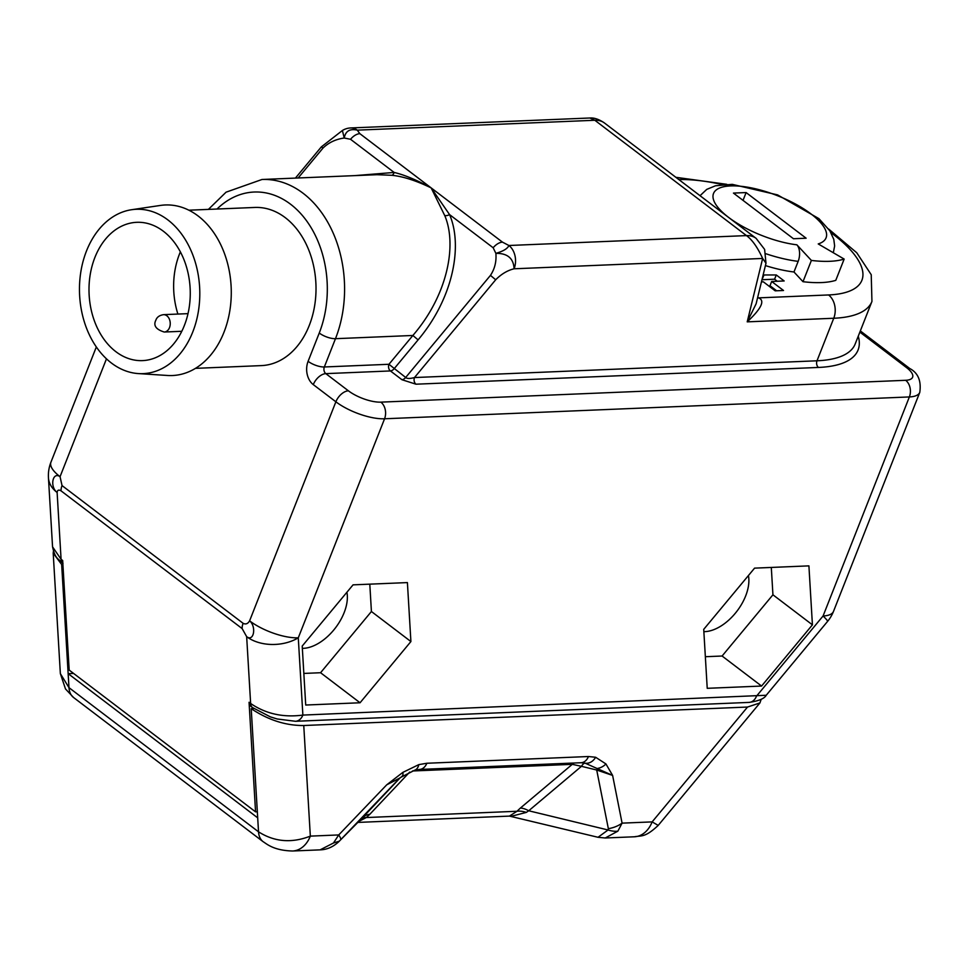 <?xml version="1.0" encoding="UTF-8"?>
<svg xmlns="http://www.w3.org/2000/svg" width="969" height="969" viewBox="0 0 969 969"><rect width="100%" height="100%" fill="white"/><g stroke="black" fill="none" stroke-linecap="round" stroke-linejoin="round"><path stroke-width="1.45" d="M253.89 708.581L251.213 708.69L257.693 817.836L68.157 673.661L61.665 564.515L62.9 564.467M605.928 763.935L612.614 775.418L596.71 770.016A12.222 4.167 -76.4 0 1 597.885 768.356A12.222 9.751 -35.1 0 0 605.928 763.935L595.632 757.261A12.222 9.69 -73.2 0 1 585.119 763.172L612.614 775.418L622.086 823.141L652.137 821.894L747.523 707.043L759.926 702.937L761.162 699.4M747.523 707.043L303.757 725.515L310.334 836.126A29.324 21.439 87.6 0 1 292.602 851L320.109 849.861L333.481 843.006L339.295 841.177L399.603 778.216L386.728 784.817L399.737 778.071A12.222 11.301 -135.3 0 0 399.603 778.216L399.846 777.974M251.213 708.69C268.328 720.064 285.855 725.672 303.757 725.515M217.008 209.025A94.574 69.138 87.6 0 1 303.285 216.559A94.574 69.138 87.6 0 1 319.249 333.033L308.106 361.316A17.103 12.512 -92.4 0 0 313.29 384.62A12.222 7.134 127.3 0 1 325.814 373.634L390.422 370.945A4.893 2.859 127.3 0 0 394.153 368.704L418.087 339.877L412.879 335.468L335.48 338.69L324.336 366.972A4.893 3.573 -92.4 0 0 325.814 373.634L348.404 390.81A24.443 8.636 21.5 0 0 380.853 402.135A12.222 8.939 87.6 0 1 384.56 418.778L298.282 637.82A36.652 24.625 176.6 0 1 246.659 636.657L242.141 628.59A12.222 7.134 -52.7 0 1 243.122 623.321C245.726 624.63 247.894 623.794 249.602 620.838L335.88 401.796A36.652 12.96 21.5 0 0 384.56 418.778L909.37 396.939L823.081 615.981A36.652 2.18 39.7 0 1 827.587 621.383A36.652 36.652 0 0 0 833.497 611.391A36.652 12.96 21.5 0 1 823.081 615.981L756.462 696.202A12.222 8.939 -92.4 0 1 749.073 702.404L749.073 702.404C758.654 701.011 764.371 698.637 766.225 695.27L302.873 715.086C283.154 717.702 265.748 713.826 250.632 703.482L249.057 702.283A12.222 7.134 -52.7 0 0 250.959 706.389L252.546 707.588A12.222 7.134 -52.7 0 1 250.632 703.482L246.659 636.657C253.866 642.217 256.603 626.555 249.602 620.838A36.652 12.96 21.5 0 0 298.282 637.82L302.873 715.086A12.222 8.939 -92.4 0 1 295.484 721.287L277.17 718.974L270.351 716.866L252.546 707.588M257.33 811.78L255.562 811.852L249.057 702.283M62.828 563.28A12.222 7.134 -52.7 0 1 61.083 559.307L62.67 560.506L69.174 670.076L255.562 811.852M96.331 346.963L50.933 462.201A36.652 12.96 21.5 0 0 60.054 476.675C52.58 471.37 49.601 486.85 57.123 492.482L61.083 559.307L52.556 546.843L48.45 477.802A36.652 24.625 -3.4 0 0 57.123 492.482C57.389 490.035 58.697 489.49 61.059 490.859L242.141 628.59M53.416 551.24L53.198 553.154L61.665 564.515M257.693 817.836L258.529 831.826L68.981 687.651A29.324 17.115 127.3 0 0 73.571 697.51L65.504 688.971L60.357 673.637L68.981 687.651L68.157 673.661L73.596 673.443M73.571 697.51L263.12 841.686A29.324 17.115 127.3 0 1 258.529 831.826C274.445 841.94 291.717 843.381 310.334 836.126L338.726 834.939L386.728 784.817L402.838 772.39L418.814 764.626L426.832 763.257L588.449 756.523L595.632 757.261M401.687 776.52A12.222 4.639 -125.6 0 0 402.05 776.314A12.222 4.639 -125.6 0 0 402.838 772.39M400.221 777.647L414.538 770.282A12.222 7.679 -107.3 0 0 418.814 764.626M608.35 828.665L608.072 829.985A24.443 14.717 -142.9 0 0 617.859 831.172L622.086 823.141A24.443 17.636 168.8 0 1 608.35 828.665L596.71 770.016L581.461 766.322A12.222 4.167 -76.4 0 1 585.119 763.172L581.061 762.724A12.222 8.939 -92.4 0 0 588.449 756.523M574.12 763.015A12.222 8.939 -92.4 0 0 572.279 764.335L520.401 808.049A24.443 12.185 -130.1 0 1 528.711 810.774L581.461 766.322L572.279 764.335L412.455 770.985M617.859 831.172L605.225 837.991L634.404 836.78C641.599 835.387 644.869 837.87 658.23 825.394M634.404 836.78A29.324 21.439 87.6 0 0 652.137 821.894L658.217 825.394L759.926 702.937M520.401 808.049L516.986 811.271A24.443 16.134 -137.2 0 1 526.324 812.397L528.711 810.774L608.072 829.985L598.018 837.289L605.225 837.991M526.324 812.397L511.293 816.286M361.558 818.648A24.443 11.882 -129.7 0 1 366.33 817.545L516.986 811.271L509.44 816.104L598.018 837.289M400.572 777.392L362.503 817.691A24.443 15.879 -136.6 0 1 369.795 814.311L366.33 817.545L358.857 821.385M362.503 817.691L338.956 841.528L362.503 817.691M338.69 841.782L338.956 841.528C333.251 846.894 326.965 849.68 320.109 849.861M333.481 843.006L338.726 834.939A24.443 3.803 43.8 0 1 340.591 839.808M808.909 565.872L754.572 568.137L703.724 629.353L707.225 688.317L761.573 686.052L812.422 624.835L808.909 565.872M407.404 582.587L353.055 584.852L302.207 646.069L305.719 705.032L360.056 702.767L410.904 641.551L407.404 582.587M106.469 358.845L60.054 476.675L62.04 485.59A12.222 7.134 127.3 0 0 61.059 490.859M195.459 368.353L261.412 365.604A79.143 57.861 -92.4 0 0 309.268 325.439A79.143 57.861 -92.4 0 0 306.87 245.617A79.143 57.861 -92.4 0 0 254.823 207.451L188.882 210.2M401.953 379.715A4.893 2.846 127.3 0 0 405.684 377.474L388.944 364.283A4.893 3.573 87.6 0 0 390.422 370.945L401.953 379.715L415.967 384.196A4.893 3.573 87.6 0 1 414.49 377.547L817 360.795A134.412 47.517 21.5 0 0 855.191 343.971L871.943 301.432A134.412 47.517 -158.5 0 1 833.752 318.256L817 360.795A4.893 3.573 87.6 0 0 818.478 367.445A139.306 49.237 21.5 0 0 858.255 336.195M405.684 377.474C406.956 378.758 409.899 378.782 414.49 377.547L495.68 279.775L490.471 275.366L405.684 377.474M490.471 275.366C494.784 268.788 496.576 261.448 495.874 253.357C503.286 251.225 507.623 248.597 508.907 245.496A17.103 12.512 87.6 0 1 514.091 268.788C513.582 258.36 507.514 253.212 495.874 253.357L493.16 247.761A12.222 7.134 -52.7 0 1 502.475 242.141L508.907 245.496L746.469 235.6A36.652 21.391 -52.7 0 1 756.086 238.338L604.462 122.99A36.652 21.391 -52.7 0 1 604.462 122.99A36.652 21.391 -52.7 0 0 594.833 120.265L589.83 118C594.203 117.637 599.072 119.296 604.45 122.99M418.087 339.877C453.54 297.822 462.94 245.399 449.555 214.597L431.157 187.901C415.967 180.573 402.838 176.358 391.767 175.292L377.014 174.699L262.005 179.483A106.796 78.077 87.6 0 1 332.234 230.973A106.796 78.077 87.6 0 1 335.48 338.69A12.222 4.324 -158.5 0 1 319.249 333.033M493.16 247.761L449.555 214.597A4.893 2.701 -21.6 0 1 444.747 215.59L431.157 187.901C416.9 180.077 404.57 174.917 394.141 172.446A4.893 2.447 -82.6 0 1 391.767 175.292M308.106 361.316A12.222 4.324 -158.5 0 0 324.336 366.972L388.944 364.283L412.879 335.468C447.799 294.976 457.223 244.794 444.747 215.59M589.842 118L350.693 127.944A17.103 12.512 -92.4 0 1 357.27 130.149C349.845 128.465 345.509 131.081 344.237 138.022L350.536 139.282A12.222 7.134 127.3 0 1 359.85 133.661L357.27 130.149L594.833 120.265L746.469 235.6C752.089 239.634 757.479 247.24 762.651 258.444L765.982 263.241L756.123 303.781L747.22 321.853L833.752 318.256A17.103 12.512 -92.4 0 0 828.568 294.951L758.509 297.871C765.292 300.426 761.537 308.421 747.22 321.853L762.651 258.444L514.091 268.788C507.49 270.387 501.361 274.045 495.68 279.775M344.237 138.022L342.396 130.5L321.333 146.9L323.04 148.015C328.77 142.516 335.843 139.185 344.237 138.022M342.384 130.5L342.36 130.512A17.103 17.103 0 0 1 350.693 127.944M350.536 139.282L394.141 172.446L354.824 175.619M761.44 281.906L763.342 281.822L775.188 290.833L783.521 290.494L771.663 281.482L784.163 280.962L776.266 274.954L763.124 274.978M765.982 253.769A72.711 25.703 21.5 0 0 798.165 261.351A12.222 6.783 96.9 0 0 796.881 244.818A60.49 21.379 21.5 0 1 713.596 200.002A60.49 21.379 21.5 0 1 781.147 197.191A60.49 21.379 21.5 0 1 818.224 243.934L844.156 259.074L835.775 280.344A92.867 32.825 -158.5 0 1 802.998 281.7L793.974 271.986A72.711 25.703 -158.5 0 1 765.413 265.591M763.766 275.475L761.997 279.653M776.266 274.954L774.594 279.205L762.094 279.726M777.271 281.252L774.594 279.205M771.663 281.482L769.992 285.734L776.629 290.773M798.165 261.351L793.974 271.986M844.156 259.074A92.867 32.825 -158.5 0 1 811.38 260.431L802.998 281.7M796.881 244.818L811.38 260.431M733.448 193.085L793.466 238.737L806.135 238.217L746.106 192.565L733.448 193.085M746.106 192.565L743.029 200.377M346.914 592.241A39.717 23.171 -52.7 0 1 335.141 628.287A39.717 23.171 -52.7 0 1 303.454 648.334A39.717 23.171 -52.7 0 1 302.34 648.358M303.83 673.431L320.569 672.728L371.418 611.512L369.795 584.15M410.904 641.551L371.418 611.512M360.056 702.767L320.569 672.728M748.431 575.525A39.717 23.171 -52.7 0 1 736.658 611.572A39.717 23.171 -52.7 0 1 704.972 631.631A39.717 23.171 -52.7 0 1 703.857 631.643M705.347 656.716L722.087 656.025L772.935 594.796L771.3 567.446M812.422 624.835L772.935 594.796M761.573 686.052L722.087 656.025M167.528 375.475A85.357 62.404 -92.4 0 0 223.996 332.21A85.357 62.404 87.6 0 0 220.06 243.316A85.357 62.404 87.6 0 0 160.454 205.428L131.554 209.728A82.244 60.126 87.6 0 1 188.991 246.247A82.244 60.126 87.6 0 1 192.795 331.895A82.244 60.126 -92.4 0 1 138.373 373.586L167.528 375.475M131.554 209.728A82.244 60.126 87.6 0 0 86.471 251.032A82.244 60.126 -92.4 0 0 138.373 373.586M184.364 325.487A69.211 50.594 -92.4 0 0 182.257 255.683A69.211 50.594 -92.4 0 0 136.75 222.313A69.211 50.594 -92.4 0 0 94.901 257.439A69.211 50.594 -92.4 0 0 96.997 327.243A69.211 50.594 -92.4 0 0 142.504 360.613A69.211 50.594 -92.4 0 0 184.364 325.487M180.367 251.867A69.211 50.594 -92.4 0 0 179.531 253.914A69.211 50.594 -92.4 0 0 177.896 314.065M581.061 762.724L419.444 769.459A12.222 8.939 -92.4 0 0 426.832 763.257M409.693 772.075L369.795 814.311M313.29 384.62L335.88 401.796A12.222 7.134 127.3 0 1 348.404 390.81M62.04 485.59L243.122 623.321M380.853 402.135L905.664 380.296A12.222 8.939 87.6 0 1 909.37 396.939A36.652 12.96 21.5 0 0 919.787 392.348C921.41 380.829 918.055 372.871 909.734 368.499L860.327 330.913M905.664 380.296A24.443 8.636 21.5 0 0 906.524 367.59A12.222 7.134 -52.7 0 1 909.734 368.499M415.967 384.196L818.478 367.445M906.524 367.59L859.866 332.101M359.85 133.661L502.475 242.141M757.576 297.834A12.222 7.134 127.3 0 0 758.509 297.871L757.71 297.253M298.161 177.969L323.04 148.015M678.809 179.556A117.31 41.461 -158.5 0 1 722.426 184.595M830.942 232.621A117.31 41.461 -158.5 0 1 828.568 294.951M169.502 327.619A8.685 6.359 -92.4 0 0 169.236 318.849A8.685 6.359 -92.4 0 0 163.531 314.659C159.461 315.325 156.905 317.142 155.888 320.121C153.138 325.499 155.924 329.46 164.245 332.028A8.685 6.359 -92.4 0 0 169.502 327.619M62.997 563.413C57.837 558.241 55.245 559.004 52.556 546.843M60.357 673.637L53.198 553.154M263.12 841.686C266.911 844.011 273.633 850.516 292.602 851M419.444 769.459L414.538 770.282M509.44 816.104L357.84 822.415M749.073 702.404L295.484 721.287M833.497 611.391L919.787 392.348M208.408 209.389L226.068 192.177L262.005 179.483M765.982 263.241L764.626 249.408L756.099 238.338M295.424 178.09L321.333 146.9M675.853 177.303L726.774 184.316M828.665 229.059L856.741 252.739L871.228 274.699L871.943 301.432M833.316 252.739L834.636 245.956L833.788 239.355L829.827 230.779L818.914 218.643L777.574 194.89L732.237 184.352L715.485 185.782L706.74 189.391L700.042 195.702M766.225 695.27L827.587 621.383M50.933 462.201A36.652 36.652 0 0 0 48.45 477.802M188.01 313.641L163.531 314.659M181.797 331.289L164.245 332.028"/></g></svg>
